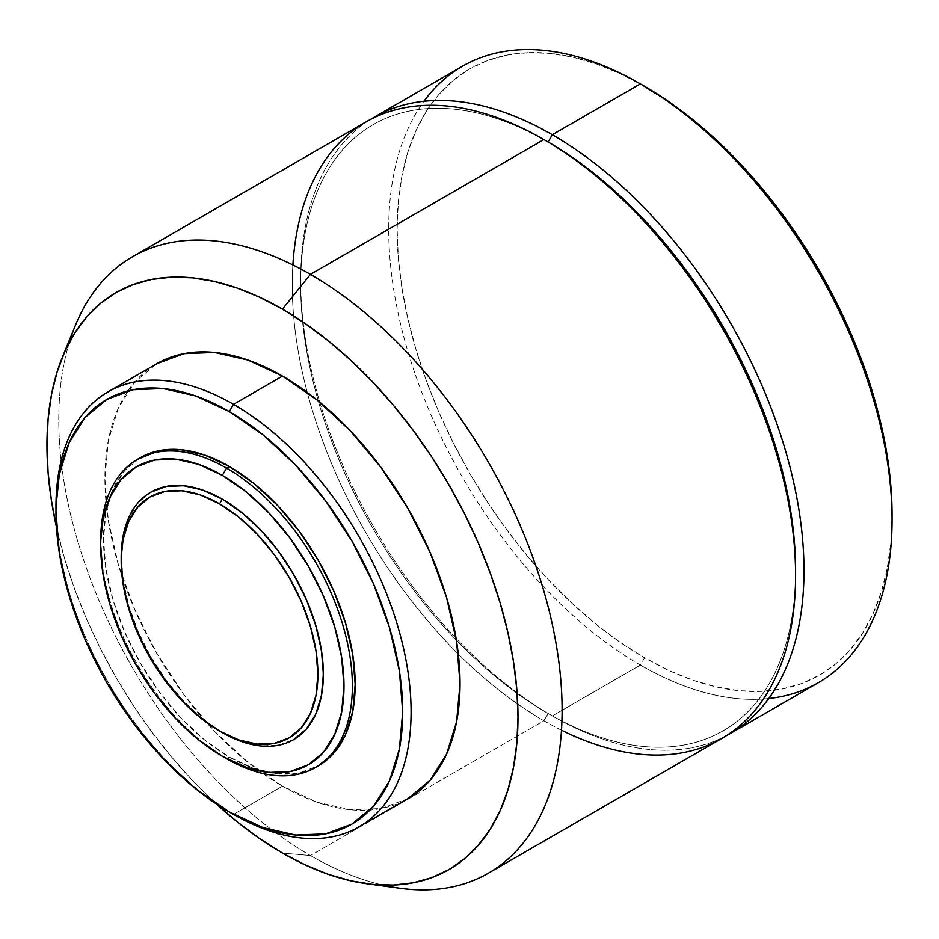 <?xml version="1.0" encoding="UTF-8"?>
<svg xmlns="http://www.w3.org/2000/svg" width="939" height="939" viewBox="0 0 939 939"><rect width="100%" height="100%" fill="white"/><g stroke="black" fill="none" stroke-linecap="round" stroke-linejoin="round"><path stroke-width="0.7" stroke-dasharray="4.7 3.52" d="M150.921 492.106L138.362 502.529L129.019 517.307L123.279 535.864L121.331 557.496L123.279 581.37L129.019 606.571L138.362 632.135L150.921 657.054L166.226 680.399L183.692 701.269L202.636 718.84L222.343 732.467A142.857 82.479 -120 0 0 293.707 739.58M229.339 757.08A177.952 102.738 -120 0 0 318.309 765.895L299.248 772.95L277.498 773.818L253.882 768.466L229.339 757.08L226.545 758.7L229.339 757.08L204.796 740.12L181.192 718.218L159.43 692.231L140.369 663.157L124.711 632.1L113.091 600.267L105.931 568.881L103.513 539.139L105.931 512.189L113.091 489.066L124.711 470.65L140.369 457.669A177.952 102.738 -120 0 0 113.091 600.267A177.952 102.738 -120 0 0 229.339 757.08M282.463 786.143A251.112 144.982 -120 0 0 408.019 798.573L381.117 808.538L350.423 809.77L317.112 802.199L282.463 786.143L233.529 814.395L282.463 786.143L247.826 762.198L214.515 731.305L183.821 694.637L156.919 653.603L134.829 609.787L118.42 564.855L108.314 520.57L104.91 478.597L108.314 440.567L118.42 407.937L134.829 381.962L156.919 363.639A251.112 144.982 -120 0 0 118.42 564.855A251.112 144.982 -120 0 0 282.463 786.143M382.842 885.078A355.904 205.477 60 0 1 310.433 855.558L282.463 853.058L310.433 855.558A355.904 205.477 -120 0 0 400.225 888.282M561.475 730.19A355.904 205.477 60 0 1 543.916 720.765L310.433 855.558L543.916 720.765A355.904 205.477 -120 0 0 721.868 738.383M795.568 573.025A349.977 202.061 60 0 1 548.106 713.499L543.916 720.765L548.106 713.499A349.977 202.061 -120 0 0 795.579 570.619M768.759 698.522A355.904 205.477 60 0 1 640.386 665.058L552.308 715.917L548.106 713.499L552.308 715.917A355.904 205.477 -120 0 0 726.011 735.883A355.904 205.477 60 0 1 552.308 715.917L640.386 665.058A355.904 205.477 -120 0 0 818.339 682.688M462.434 66.246A355.904 205.477 -120 0 0 407.878 351.432A355.904 205.477 -120 0 0 640.386 665.058L644.577 657.793A349.977 202.061 -120 0 0 892.05 514.924L890.853 542.237L887.296 567.919L881.392 591.723L873.211 613.402L862.824 632.757L850.347 649.6L835.874 663.767L819.571 675.129L801.577 683.569L782.07 689.015L761.236 691.409L739.286 690.717L716.422 686.972L692.865 680.176L668.838 670.423L644.577 657.793L640.386 665.058A355.904 205.477 60 0 1 421.705 392.033A355.904 205.477 60 0 1 423.935 101.259M644.577 86.294L620.327 73.665L596.3 63.911L572.743 57.126L549.878 53.37L527.929 52.678L507.095 55.072L487.587 60.519L469.594 68.958L453.291 80.32L438.818 94.499L426.329 111.342L415.954 130.697L407.772 152.376L401.869 176.168L398.3 201.85L397.115 229.175L398.3 257.873L401.869 287.663L407.772 318.274L415.954 349.402L426.329 380.741L438.818 412.01L453.291 442.879L469.594 473.08L487.587 502.295L507.095 530.265L527.929 556.71L549.878 581.37L572.743 604.023L596.3 624.435L620.327 642.417L644.577 657.793A349.977 202.061 -120 0 1 397.115 229.175A349.977 202.061 -120 0 1 644.577 86.294M552.308 715.917A355.904 205.477 60 0 1 456.072 638.262A355.904 205.477 60 0 1 319.765 402.185A355.904 205.477 60 0 1 370.212 119.605A355.904 205.477 -120 0 0 300.644 280.022A355.904 205.477 -120 0 0 319.765 402.185A355.904 205.477 -120 0 0 456.072 638.262A355.904 205.477 -120 0 0 552.308 715.917L548.106 713.487A349.977 202.061 60 0 1 300.644 284.869A349.977 202.061 60 0 1 546.029 140.791A349.977 202.061 -120 0 0 300.644 286.078A349.977 202.061 -120 0 0 548.106 713.499A349.977 202.061 60 0 1 548.106 713.487M365.964 121.941A355.904 205.477 -120 0 0 307.264 392.408A355.904 205.477 -120 0 0 458.291 653.99A355.904 205.477 -120 0 0 543.916 720.765A355.904 205.477 60 0 1 458.291 653.99A355.904 205.477 60 0 1 307.264 392.408A355.904 205.477 60 0 1 292.874 264.939M75.331 325.54A355.904 205.477 -120 0 0 310.433 855.558A355.904 205.477 60 0 1 69.416 342.195M216.181 803.796A333.075 192.295 60 0 1 56.469 527.166L64.873 559.562L74.756 589.387L86.646 619.141L100.414 648.52L115.931 677.265L133.056 705.072L151.625 731.692L171.45 756.857L192.342 780.332L216.181 803.796M55.976 506.849A251.112 144.982 -120 0 0 233.529 814.395A251.112 144.982 60 0 1 55.988 509.29M100.708 540.747A177.952 102.738 -120 0 0 226.545 758.7A177.952 102.738 60 0 1 100.731 543.2M150.85 492.142A142.857 82.479 -120 0 0 129.042 606.641A142.857 82.479 -120 0 0 222.343 732.467L242.051 741.599L261.007 745.895L278.472 745.202L293.778 739.533M121.19 557.578A142.857 82.479 -120 0 0 222.203 732.537A142.857 82.479 60 0 1 121.201 559.128M300.644 280.022L300.644 284.869M233.529 814.395L229.339 811.965M226.545 758.7L222.343 756.271M222.203 732.537L219.55 731.011"/><path stroke-width="1.41" d="M121.201 559.128A142.857 82.479 60 0 1 150.78 492.177A142.857 82.479 60 0 1 222.214 499.255L219.55 503.856A139.101 80.308 60 0 1 317.91 674.225A139.101 80.308 60 0 1 219.55 731.011L222.214 732.537A142.857 82.479 -120 0 0 323.227 674.225A142.857 82.479 -120 0 0 222.214 499.255A142.857 82.479 60 0 1 315.539 625.139A142.857 82.479 60 0 1 293.637 739.615A142.857 82.479 60 0 1 222.214 732.537A142.857 82.479 -120 0 0 222.214 732.537L219.55 731.011A139.101 80.308 60 0 1 121.19 560.642A139.101 80.308 60 0 1 219.55 503.856L222.214 499.255A142.857 82.479 -120 0 0 121.19 557.578L123.079 539.585L128.678 521.509L137.775 507.119L150.005 496.966L164.912 491.449L181.908 490.768L200.359 494.959L219.55 503.856L238.741 517.119L257.192 534.232L274.2 554.55L289.106 577.274L301.337 601.547L310.422 626.43L316.02 650.973L317.91 674.225L316.02 695.283L310.422 713.358L301.337 727.748L289.106 737.901L274.2 743.418L257.192 744.099L238.741 739.909L219.55 731.011L200.359 717.748L181.908 700.635L164.912 680.317L150.005 657.593L137.775 633.32L128.678 608.437L123.079 583.894L121.19 560.642M293.707 739.58A142.857 82.479 -120 0 0 293.778 739.533A142.857 82.479 -120 0 0 315.668 625.069A142.857 82.479 -120 0 0 222.343 499.172L202.636 490.041L183.692 485.733L166.226 486.437L150.921 492.106A142.857 82.479 -120 0 0 150.85 492.142M100.731 543.2A177.952 102.738 60 0 1 137.564 459.288A177.952 102.738 60 0 1 226.545 468.103L222.343 475.369A172.025 99.311 60 0 1 343.991 686.045A172.025 99.311 60 0 1 222.343 756.271L226.545 758.7A177.952 102.738 -120 0 0 352.371 686.045A177.952 102.738 -120 0 0 226.545 468.103A177.952 102.738 60 0 1 342.794 624.916A177.952 102.738 60 0 1 315.516 767.503A177.952 102.738 60 0 1 226.545 758.7L222.343 756.271A172.025 99.311 60 0 1 100.708 545.594A172.025 99.311 60 0 1 222.343 475.369L226.545 468.103L229.339 466.483L226.545 468.103A177.952 102.738 -120 0 0 100.708 540.747L103.044 519.537L109.969 497.189L121.213 479.395L136.343 466.847L154.771 460.016L175.804 459.183L198.622 464.359L222.343 475.369L246.077 491.766L268.894 512.929L289.928 538.047L308.356 566.158L323.486 596.183L334.73 626.947L341.643 657.3L343.991 686.045L341.643 712.102L334.73 734.451L323.486 752.245L308.356 764.792L289.928 771.623L268.894 772.457L246.077 767.28L222.343 756.271L198.622 739.873L175.804 718.711L154.771 693.592L136.343 665.481L121.213 635.457L109.969 604.693L103.044 574.339L100.708 545.594M140.369 457.669A177.952 102.738 -120 0 1 229.339 466.483L253.882 483.444L277.498 505.346L299.248 531.333L318.321 560.407L333.967 591.464L345.587 623.296L352.747 654.694L355.165 684.425L352.747 711.386L345.587 734.509L333.967 752.914L318.321 765.895A177.952 102.738 -120 0 0 345.587 623.296A177.952 102.738 -120 0 0 229.339 466.483L204.796 455.11L181.192 449.746L159.43 450.614L137.564 459.288M55.988 509.29A251.112 144.982 60 0 1 107.985 391.892A251.112 144.982 60 0 1 233.529 404.333L229.339 411.599A245.173 141.554 60 0 1 402.702 711.879A245.173 141.554 60 0 1 229.339 811.977L233.529 814.395A251.112 144.982 -120 0 0 411.094 711.879A251.112 144.982 -120 0 0 233.529 404.333A251.112 144.982 60 0 1 397.584 625.609A251.112 144.982 60 0 1 359.085 826.825A251.112 144.982 60 0 1 233.529 814.395L229.339 811.977A245.173 141.554 60 0 1 229.339 811.965A245.173 141.554 60 0 1 55.976 511.696A245.173 141.554 60 0 1 229.339 411.599L233.529 404.333L282.463 376.081L233.529 404.333A251.112 144.982 -120 0 0 55.976 506.849L59.298 474.559L69.169 442.703L85.191 417.339L106.753 399.451L133.021 389.72L162.999 388.535L195.512 395.918L229.339 411.599L263.166 434.968L295.679 465.134L325.657 500.945L351.925 541.005L373.487 583.788L389.509 627.651L399.38 670.892L402.702 711.879L399.38 749.005L389.509 780.861L373.487 806.225L351.925 824.113L325.657 833.844L295.679 835.041L263.166 827.646L229.339 811.977L195.512 788.596L162.999 758.43L133.021 722.631L106.753 682.559L85.191 639.776L69.169 595.913L59.298 552.672L55.976 511.696M156.919 363.639A251.112 144.982 -120 0 1 282.463 376.081L317.112 400.014L350.423 430.919L381.117 467.587L408.019 508.621L430.109 552.437L446.518 597.357L456.612 641.654L460.028 683.627L456.612 721.657L446.518 754.287L430.109 780.262L408.019 798.573A251.112 144.982 -120 0 0 446.518 597.357A251.112 144.982 -120 0 0 282.463 376.081L247.826 360.013L214.515 352.454L183.821 353.674L156.919 363.639L107.985 391.892M366.503 883.681L400.225 888.282A355.904 205.477 -120 0 0 557.919 655.129A355.904 205.477 -120 0 0 310.433 274.364L282.463 309.154A333.075 192.295 60 0 1 514.079 665.493A333.075 192.295 60 0 1 366.503 883.681A333.075 192.295 60 0 1 282.463 853.058A333.075 192.295 60 0 1 216.181 803.796L236.522 821.308L259.387 838.421L282.463 853.058L305.551 865.077L328.415 874.362L350.834 880.829L372.595 884.397L393.488 885.054L413.313 882.777L431.881 877.589L449.006 869.561L464.523 858.751L478.291 845.253L490.181 829.231L500.053 810.803L507.846 790.169L513.457 767.527L516.849 743.089L517.988 717.079L516.849 689.778L513.457 661.42L507.846 632.287L500.053 602.662L490.181 572.825L478.291 543.082L464.523 513.692L449.006 484.958L431.881 457.152L413.313 430.532L393.488 405.366L372.595 381.891L350.834 360.341L328.415 340.904L305.551 323.791L282.463 309.154L310.433 274.364A355.904 205.477 60 0 1 542.942 588.002A355.904 205.477 60 0 1 488.386 873.188A355.904 205.477 60 0 1 382.842 885.078M488.386 873.188L721.868 738.383A355.904 205.477 -120 0 0 776.424 453.197A355.904 205.477 -120 0 0 543.916 139.571L310.433 274.364L543.916 139.571A355.904 205.477 60 0 1 795.579 575.454A355.904 205.477 60 0 1 561.475 730.19M795.579 575.454L795.579 570.619A349.977 202.061 -120 0 0 548.118 141.989A349.977 202.061 -120 0 0 548.106 141.989L543.927 139.571L548.106 141.989A349.977 202.061 60 0 1 795.568 573.025M552.308 134.723L548.106 141.989L552.308 134.723A355.904 205.477 60 0 1 784.816 448.349A355.904 205.477 60 0 1 730.26 733.547A355.904 205.477 60 0 1 726.011 735.883A355.904 205.477 -120 0 0 785.931 452.164A355.904 205.477 -120 0 0 552.308 134.723L640.386 83.876L552.308 134.723A355.904 205.477 -120 0 0 370.212 119.605A355.904 205.477 60 0 1 374.356 117.093A355.904 205.477 60 0 1 552.308 134.723M730.26 733.547L818.339 682.688A355.904 205.477 -120 0 0 872.894 397.502A355.904 205.477 -120 0 0 640.386 83.876L640.386 83.876A355.904 205.477 60 0 1 892.05 519.76A355.904 205.477 60 0 1 768.759 698.522M644.577 86.294L640.398 83.876L644.577 86.294A349.977 202.061 -120 0 0 644.577 86.294A349.977 202.061 -120 0 1 892.05 514.924L890.853 486.226L887.296 456.424L881.392 425.813L873.211 394.685L862.824 363.346L850.347 332.089L835.874 301.208L819.571 271.019L801.577 241.793L782.07 213.822L761.236 187.389L739.286 162.717L716.422 140.075L692.865 119.652L668.838 101.67L640.386 83.876A355.904 205.477 -120 0 0 462.434 66.246L374.356 117.093M423.935 101.259A355.904 205.477 60 0 1 640.386 83.876M546.029 140.791A349.977 202.061 60 0 1 548.106 141.989A349.977 202.061 -120 0 0 546.029 140.791M292.874 264.939A355.904 205.477 60 0 1 543.916 139.571A355.904 205.477 -120 0 0 365.964 121.941L132.481 256.746A355.904 205.477 60 0 1 310.433 274.364A355.904 205.477 -120 0 0 75.331 325.54L62.455 357.043A333.075 192.295 60 0 1 282.463 309.154L259.387 297.135L236.522 287.85L214.104 281.395L192.342 277.827L171.45 277.169L151.625 279.446L133.056 284.623L115.931 292.663L100.414 303.473L86.646 316.959L74.756 332.993L64.873 351.409L57.091 372.044L51.481 394.697L48.089 419.134L46.95 445.133L48.089 472.446L51.481 500.804L56.469 527.166A333.075 192.295 60 0 1 62.455 357.043M69.416 342.195A355.904 205.477 60 0 1 132.481 256.746M293.637 739.615L306.337 729.11L315.668 714.333L321.42 695.776L323.368 674.143L321.42 650.258L315.668 625.069L306.337 599.505L293.778 574.574L278.472 551.24L261.007 530.371L242.051 512.8L222.343 499.172A142.857 82.479 -120 0 0 150.921 492.106L150.78 492.177M318.309 765.895L315.516 767.503M408.019 798.573L359.085 826.825M543.916 139.571L548.118 141.989M892.05 519.76L892.05 514.924"/></g></svg>
